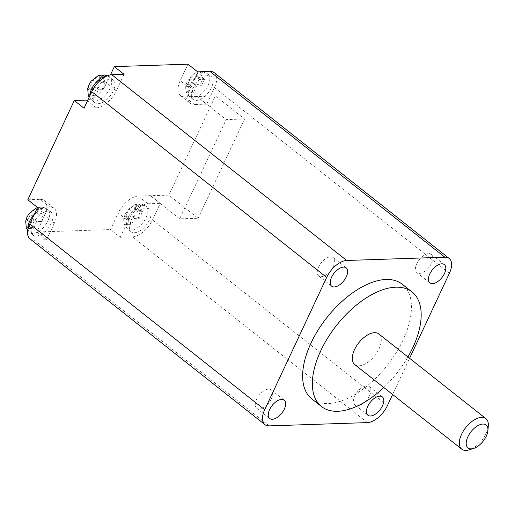 <?xml version="1.0" encoding="UTF-8"?>
<svg xmlns="http://www.w3.org/2000/svg" width="514" height="514" viewBox="0 0 514 514"><rect width="100%" height="100%" fill="white"/><g stroke="black" fill="none" stroke-linecap="round" stroke-linejoin="round"><path stroke-width="0.39" stroke-dasharray="2.57 1.93" d="M37.895 208.62L36.905 207.842L41.917 207.759C39.597 208.363 37.785 209.956 36.481 212.526L43.838 214.299L41.814 217.229L40.741 220.917L33.384 219.144L32.626 227.612L27.615 227.696L28.463 219.298C26.567 219.375 25.649 219.998 25.7 221.161L26.786 222.016L29.889 215.405L34.798 215.237L37.895 208.62L42.803 208.459L39.706 215.077L44.615 214.91L41.512 221.528L36.603 221.688L33.384 219.144M90.445 86.969C88.556 87.046 87.637 87.669 87.682 88.832L88.774 89.693L91.871 83.075L96.78 82.908L99.883 76.297L104.792 76.13L101.688 82.748L98.47 80.197L105.826 81.977L103.802 84.906L102.729 88.588L95.366 86.815L94.608 95.283L89.597 95.36L90.445 86.969L93.683 89.526L88.774 89.693M123.925 218.142L124.998 214.454L127.022 211.524L127.215 210.284L129.483 209.423L133.685 205.067L135.619 204.36L139.724 204.411C137.411 205.067 135.632 206.679 134.379 209.249L141.434 210.785L139.455 213.747L138.337 217.403L131.282 215.867L130.434 224.265L125.628 224.509L126.386 216.041L123.887 217.409L123.925 218.142L124.696 218.752L127.8 212.134L132.708 211.974L135.805 205.356L140.714 205.189L137.617 211.807L142.526 211.646L139.422 218.257L134.514 218.424L131.417 225.042L126.508 225.203L129.605 218.585L126.386 216.041M201.437 81.424L200.325 85.073L193.264 83.538L192.416 91.929L187.61 92.179L188.368 83.711L185.875 85.086L186.987 82.131L189.011 79.201L189.21 77.955L191.471 77.094L195.667 72.744L197.614 72.031L201.719 72.088C199.4 72.737 197.62 74.35 196.367 76.92L203.422 78.456L201.437 81.424M149.439 220.011A14.604 7.697 -51.7 0 1 131.179 231.775A14.604 7.697 -51.7 0 1 131.031 220.628A14.604 7.697 -51.7 0 1 149.291 208.87A14.604 7.697 -51.7 0 1 149.439 220.011M211.421 87.695A14.604 7.697 -51.7 0 1 193.161 99.453A14.604 7.697 -51.7 0 1 193.013 88.305A14.604 7.697 -51.7 0 1 211.273 76.547A14.604 7.697 -51.7 0 1 211.421 87.695M51.259 223.288A14.604 7.697 -51.7 0 1 32.999 235.052A14.604 7.697 -51.7 0 1 32.851 223.905A14.604 7.697 -51.7 0 1 51.117 212.141A14.604 7.697 -51.7 0 1 51.259 223.288M113.247 90.972A14.604 7.697 -51.7 0 1 94.987 102.729A14.604 7.697 -51.7 0 1 94.839 91.582A14.604 7.697 -51.7 0 1 113.099 79.824A14.604 7.697 -51.7 0 1 113.247 90.972M369.515 395.555A11.681 6.155 128.3 0 0 369.399 386.637A11.681 6.155 128.3 0 0 354.788 396.05A11.681 6.155 128.3 0 0 354.911 404.968A11.681 6.155 128.3 0 0 369.515 395.555M333.323 266.509A11.681 6.155 128.3 0 0 333.207 257.591A11.681 6.155 128.3 0 0 318.596 267.004A11.681 6.155 128.3 0 0 318.719 275.922A11.681 6.155 128.3 0 0 333.323 266.509M271.341 398.832A11.681 6.155 128.3 0 0 271.225 389.914A11.681 6.155 128.3 0 0 256.614 399.327A11.681 6.155 128.3 0 0 256.73 408.244A11.681 6.155 128.3 0 0 271.341 398.832M431.503 263.232A11.681 6.155 128.3 0 0 431.381 254.321A11.681 6.155 128.3 0 0 416.777 263.727A11.681 6.155 128.3 0 0 416.893 272.645A11.681 6.155 128.3 0 0 431.503 263.232M488.3 425.868A19.468 10.261 -51.7 0 1 486.109 433.488A19.468 10.261 -51.7 0 1 469.359 449.827M354.692 364.51A19.468 10.261 128.3 0 0 379.043 348.826A19.468 10.261 128.3 0 0 378.844 333.965M383.785 387.517A73.007 38.486 128.3 0 0 407.936 356.973M311.747 398.813A73.007 38.486 128.3 0 0 403.053 340.005A73.007 38.486 128.3 0 0 402.321 284.274M179.682 218.848L160.214 203.46L152.504 219.915A19.468 10.261 -51.7 0 1 132.483 236.864L120.212 237.269L110.478 229.572L118.226 213.034L127.96 220.731A19.468 10.261 -51.7 0 1 147.981 203.782L160.252 203.371L150.518 195.673L168.888 195.147L215.379 95.906L196.971 96.523L226.166 119.608L179.682 218.848L198.089 218.238L168.888 195.147M196.971 96.523L184.738 96.844L194.472 104.541A19.468 10.261 -51.7 0 1 190.141 103.269A19.468 10.261 -51.7 0 1 189.949 88.408L197.691 71.87M214.293 72.731A19.468 10.261 128.3 0 1 214.492 87.592L206.744 104.13L197.01 96.433M392.625 394.508L409.594 358.284M29.979 238.869A19.468 10.261 128.3 0 0 34.309 240.134L46.581 239.73L36.847 232.032L110.478 229.572M37.535 207.463L49.807 207.058A19.468 10.261 -51.7 0 1 54.131 208.324A19.468 10.261 -51.7 0 1 54.33 223.185L44.596 215.488L36.847 232.032M44.596 215.488A19.468 10.261 128.3 0 0 44.403 200.627A19.468 10.261 128.3 0 0 40.073 199.361L49.807 207.058M27.801 199.773L40.073 199.361M87.881 99.986A19.468 10.261 128.3 0 0 106.578 83.172L116.312 90.869A19.468 10.261 -51.7 0 1 96.291 107.818L84.02 108.223M110.471 74.871L106.578 83.172M189.949 88.408L180.215 80.711L187.963 64.173M180.215 80.711A19.468 10.261 128.3 0 0 180.408 95.572A19.468 10.261 128.3 0 0 184.738 96.844M147.981 203.782L138.247 196.085L150.518 195.673M138.247 196.085A19.468 10.261 128.3 0 0 118.226 213.034M124.06 74.324L116.312 90.869M54.33 223.185L46.581 239.73M120.212 237.269L127.96 220.731M160.252 203.371L150.48 195.763M206.744 104.13L194.472 104.541M99.883 76.297L98.9 75.519L103.912 75.436C101.592 76.04 99.774 77.627 98.47 80.197M91.029 81.231L93.548 80.351L97.988 75.809M29.041 213.561L31.56 212.68L35.999 208.131M104.792 76.13L103.912 75.436M96.78 82.908L93.548 80.351M91.871 83.075L90.785 82.214M101.688 82.748L106.597 82.581L103.5 89.198L98.592 89.365L95.495 95.977L90.586 96.144L93.683 89.526M90.586 96.144L89.597 95.36M95.495 95.977L94.608 95.283M98.592 89.365L95.366 86.815M103.5 89.198L102.729 88.588M106.597 82.581L105.826 81.977M41.512 221.528L40.741 220.917M44.615 214.91L43.838 214.299M39.706 215.077L36.481 212.526M42.803 208.459L41.917 207.759M34.798 215.237L31.56 212.68M29.889 215.405L28.797 214.544M36.603 221.688L33.506 228.306L28.598 228.473L31.695 221.855L26.786 222.016M31.695 221.855L28.463 219.298M28.598 228.473L27.615 227.696M33.506 228.306L32.626 227.612M126.508 225.203L125.628 224.509M131.417 225.042L130.434 224.265M134.514 218.424L131.282 215.867M139.422 218.257L138.337 217.403M142.526 211.646L141.434 210.785M137.617 211.807L134.379 209.249M140.714 205.189L139.724 204.411M135.805 205.356L134.925 204.656M132.708 211.974L129.483 209.423M127.8 212.134L127.022 211.524M129.605 218.585L124.696 218.752M194.69 79.644L197.794 73.027L202.702 72.866L199.605 79.477L204.514 79.317L201.411 85.934L196.502 86.095L193.405 92.713L188.497 92.873L191.593 86.262L186.685 86.423L189.782 79.805L194.69 79.644L191.471 77.094M189.782 79.805L189.011 79.201M186.685 86.423L185.914 85.812M191.593 86.262L188.368 83.711M188.497 92.873L187.61 92.179M193.405 92.713L192.416 91.929M196.502 86.095L193.264 83.538M201.411 85.934L200.325 85.073M204.514 79.317L203.422 78.456M199.605 79.477L196.367 76.92M202.702 72.866L201.719 72.088M197.794 73.027L196.913 72.333M215.379 95.906L244.574 118.997L226.166 119.608M244.574 118.997L198.089 218.238M28 229.058A14.604 7.697 128.3 0 0 29.754 232.489A14.604 7.697 128.3 0 0 48.02 220.724A14.604 7.697 128.3 0 0 47.873 209.577A14.604 7.697 128.3 0 0 34.187 214.608M89.911 95.649A14.604 7.697 128.3 0 0 91.743 100.166A14.604 7.697 128.3 0 0 110.002 88.402A14.604 7.697 128.3 0 0 109.855 77.254A14.604 7.697 128.3 0 0 106.115 76.335M127.787 218.064A14.604 7.697 128.3 0 0 127.935 229.212A14.604 7.697 128.3 0 0 146.194 217.448A14.604 7.697 128.3 0 0 146.047 206.3A14.604 7.697 128.3 0 0 127.787 218.064M189.769 85.742A14.604 7.697 128.3 0 0 189.917 96.889A14.604 7.697 128.3 0 0 208.176 85.125A14.604 7.697 128.3 0 0 208.029 73.977A14.604 7.697 128.3 0 0 189.769 85.742M214.492 87.592L449.384 273.332M387.402 405.655L152.504 219.915M269.207 425.881L34.309 240.134M132.483 236.864L367.381 422.604M96.291 107.818L87.476 100.847M32.999 235.052L27.737 230.407M94.987 102.729L91.743 100.166L89.16 97.255M131.179 231.775L127.935 229.212C124.594 226.68 123.244 222.748 123.887 217.409M193.161 99.453L189.917 96.889C186.576 94.364 185.226 90.425 185.875 85.086M369.399 386.637L382.377 396.904M333.207 257.591L346.185 267.858M271.225 389.914L284.203 400.175M431.381 254.321L444.359 264.582M416.893 272.645L429.871 282.906M256.73 408.244L269.709 418.505M318.719 275.922L331.691 286.182M354.911 404.968L367.883 415.228M180.408 95.572L190.141 103.269M44.403 200.627L54.131 208.324M107.368 75.77L113.099 79.824M37.445 207.637C40.876 206.544 44.345 207.193 47.873 209.577L51.117 212.141M202.773 71.697L208.029 73.977L211.273 76.547M135.619 204.36C139.005 203.261 142.481 203.91 146.047 206.3L149.291 208.87M197.614 72.037L198.372 71.844M195.667 72.744L189.203 77.955M133.685 205.067L127.215 210.284"/><path stroke-width="0.77" d="M27.737 230.407L26.285 227.792L25.7 221.161L26.818 217.506L29.041 213.561L35.999 208.131L37.458 207.63M89.16 97.255L88.267 95.469L87.695 88.357L88.8 85.183L91.029 81.231L97.988 75.809L99.44 75.307L104.49 74.96L107.368 75.77M382.493 405.816A11.681 6.155 128.3 0 0 382.377 396.904A11.681 6.155 128.3 0 0 367.767 406.311A11.681 6.155 128.3 0 0 367.883 415.228A11.681 6.155 128.3 0 0 382.493 405.816M346.301 276.776A11.681 6.155 128.3 0 0 346.185 267.858A11.681 6.155 128.3 0 0 331.575 277.264A11.681 6.155 128.3 0 0 331.691 286.182A11.681 6.155 128.3 0 0 346.301 276.776M284.319 409.093A11.681 6.155 128.3 0 0 284.203 400.175A11.681 6.155 128.3 0 0 269.593 409.587A11.681 6.155 128.3 0 0 269.709 418.505A11.681 6.155 128.3 0 0 284.319 409.093M444.475 273.499A11.681 6.155 128.3 0 0 444.359 264.582A11.681 6.155 128.3 0 0 429.749 273.988A11.681 6.155 128.3 0 0 429.871 282.906A11.681 6.155 128.3 0 0 444.475 273.499M467.875 436.771A14.604 7.697 128.3 0 0 473.722 448.414A14.604 7.697 128.3 0 0 486.283 436.161A14.604 7.697 128.3 0 0 487.927 430.443A14.604 7.697 128.3 0 0 480.526 424.493A14.604 7.697 128.3 0 0 467.875 436.771M473.722 448.414L469.359 449.827A19.468 10.261 -51.7 0 1 461.758 449.172A19.468 10.261 -51.7 0 1 461.566 434.311A19.468 10.261 -51.7 0 1 485.91 418.627A19.468 10.261 -51.7 0 1 488.3 425.868L487.927 430.443M485.91 418.627L378.844 333.965A19.468 10.261 128.3 0 0 354.499 349.649A19.468 10.261 128.3 0 0 354.692 364.51L461.758 449.172M407.936 356.973A73.007 38.486 128.3 0 0 412.787 347.702A73.007 38.486 128.3 0 0 412.055 291.971A73.007 38.486 128.3 0 0 320.749 350.773A73.007 38.486 128.3 0 0 321.481 406.51A73.007 38.486 128.3 0 0 383.785 387.517M412.055 291.971L402.321 284.274A73.007 38.486 128.3 0 0 311.015 343.076A73.007 38.486 128.3 0 0 311.747 398.813L321.481 406.51M409.594 358.284L449.384 273.332A19.468 10.261 128.3 0 0 449.191 258.471A19.468 10.261 128.3 0 0 444.861 257.206L346.687 260.476A19.468 10.261 128.3 0 0 326.666 277.425L264.684 409.748A19.468 10.261 128.3 0 0 264.877 424.609A19.468 10.261 128.3 0 0 269.207 425.881L367.381 422.604A19.468 10.261 128.3 0 0 387.402 405.655L392.625 394.508M449.191 258.471L214.293 72.731A19.468 10.261 128.3 0 0 209.969 71.459L197.691 71.87L187.963 64.173L114.326 66.627L110.471 74.871M326.666 277.425L91.768 91.685L84.02 108.223L74.286 100.526L27.801 199.773L37.535 207.463L29.786 224.008A19.468 10.261 128.3 0 0 29.979 238.869L264.877 424.609M91.768 91.685A19.468 10.261 -51.7 0 1 111.789 74.736L124.06 74.324L114.326 66.627M87.476 100.847L86.558 100.121L74.286 100.526M86.558 100.121A19.468 10.261 128.3 0 0 87.881 99.986M34.187 214.608A14.604 7.697 128.3 0 0 29.606 221.341A14.604 7.697 128.3 0 0 28 229.058M106.115 76.335A14.604 7.697 128.3 0 0 91.595 89.018A14.604 7.697 128.3 0 0 89.911 95.649M444.861 257.206L209.969 71.459M29.786 224.008L264.684 409.748M111.789 74.736L346.687 260.476M198.372 71.844L202.773 71.697"/></g></svg>
